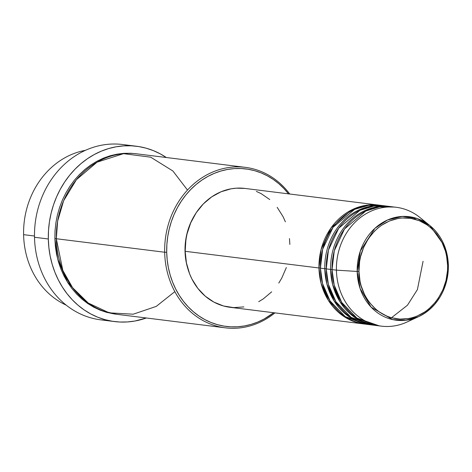 <?xml version="1.0" encoding="UTF-8"?>
<svg xmlns="http://www.w3.org/2000/svg" width="472" height="472" viewBox="0 0 472 472"><rect width="100%" height="100%" fill="white"/><g stroke="black" fill="none" stroke-linecap="round" stroke-linejoin="round"><path stroke-width="0.71" d="M448.353 265.459L447.633 265.612C449.722 280.279 437.155 316.222 404.362 319.066C371.541 320.535 357.505 286.339 358.98 271.435C356.885 256.768 369.452 220.825 402.244 217.981C435.066 216.512 449.102 250.709 447.633 265.612L448.4 265.488L444.571 246.059L429.986 225.657L417.348 218.583L402.445 216.43L387.536 219.987L374.904 228.33L360.331 251.039L357.174 271.453L358.98 271.435L359.623 261.517L360.578 256.638L363.711 247.269L368.366 238.708L374.367 231.298L377.801 228.118L381.476 225.321L389.424 221.002L397.908 218.506L402.244 217.981L410.911 218.383L419.289 220.713L427.048 224.878L430.606 227.604L436.895 234.206L441.898 242.13L445.415 251.063L446.571 255.806L447.633 265.612L447.521 270.58L446.028 280.409L442.895 289.778L438.24 298.339L435.396 302.204L428.812 308.93L425.13 311.726L417.183 316.045L412.988 317.526L408.705 318.541L400.014 319.107L391.447 317.739L387.317 316.334L379.559 312.169L376.001 309.443L369.712 302.841L367.039 299.024L364.708 294.917L361.192 285.985L360.036 281.241L358.98 271.435L357.174 271.453A52.168 45.495 -82.9 0 1 381.807 223.044A52.168 45.495 -82.9 0 1 429.986 225.657A52.168 45.495 -82.9 0 1 448.353 265.459A52.168 45.495 -82.9 0 1 418.652 316.629A52.168 45.495 -82.9 0 1 357.174 271.453L336.418 270.149L357.174 271.453L360.124 288.545L371.187 307.213L392.657 319.591L405.82 320.264L418.652 316.629L407 322.016A59.897 52.233 97.1 0 1 336.418 270.149A59.897 52.233 -82.9 0 1 396.167 207.279A59.897 52.233 -82.9 0 1 424.942 222.129M364.632 324.058L342.973 315.868L328.317 300.298L321.043 283.188L318.966 267.978L320.417 267.948L318.966 267.978A59.897 52.233 -82.9 0 1 378.715 205.102A59.897 52.233 -82.9 0 1 379.441 205.196L365.245 205.42L351.664 209.91L331.031 227.911L321.125 249.434L318.966 267.978L185.172 251.305L318.966 267.978A59.897 52.233 -82.9 0 0 363.906 323.969A59.897 52.233 -82.9 0 0 364.632 324.058M391.483 317.744L407.43 305.248L417.396 289.619L423.071 261.276M383.069 205.739L368.638 205.314L354.625 209.362L333.084 227.262L322.683 249.21L320.423 268.155L324.783 268.704L320.423 268.155A59.897 52.233 97.1 0 0 365.357 324.152L369.723 324.695A59.897 52.233 -82.9 0 0 370.449 324.783L348.79 316.594L334.135 301.018L326.86 283.914L324.783 268.704A59.897 52.233 -82.9 0 1 384.532 205.827L380.172 205.285A59.897 52.233 97.1 0 0 320.423 268.155L322.565 283.619L330.105 301L345.286 316.635L367.546 324.37M324.783 268.704L326.235 268.668L324.783 268.704A59.897 52.233 -82.9 0 0 369.723 324.695M388.161 206.335L373.806 206.122L359.935 210.323L338.695 228.265L328.465 250.071L326.24 268.881L330.601 269.423L326.24 268.881A59.897 52.233 97.1 0 0 371.175 324.878L375.535 325.42A59.897 52.233 -82.9 0 0 376.267 325.509L354.608 317.32L339.952 301.744L332.677 284.64L330.601 269.423A59.897 52.233 -82.9 0 1 390.35 206.553L385.984 206.01A59.897 52.233 97.1 0 0 326.24 268.881L328.382 284.345L335.922 301.726L351.103 317.361L373.364 325.096M330.601 269.423L332.052 269.394L330.601 269.423A59.897 52.233 -82.9 0 0 375.535 325.42M396.167 207.279L391.801 206.736A59.897 52.233 97.1 0 0 332.058 269.606L334.2 285.07L341.74 302.452L356.921 318.087L379.181 325.822M23.6 234.661A80.859 70.511 -82.9 0 1 85.456 150.32A80.859 70.511 97.1 0 0 23.6 234.661L34.491 236.018L23.6 234.661A80.859 70.511 97.1 0 0 66.163 305.113A80.859 70.511 -82.9 0 1 23.6 234.661M245.328 167.353L136.98 153.854A80.859 70.511 97.1 0 0 56.321 238.738L164.669 252.237A80.859 70.511 -82.9 0 1 245.328 167.353A80.859 70.511 -82.9 0 1 289.743 194.016A80.859 70.511 97.1 0 0 210.559 173A80.859 70.511 97.1 0 0 164.669 252.237L166.704 252.243A79.361 69.207 -82.9 0 1 211.061 174.793A79.361 69.207 -82.9 0 1 288.522 193.862M136.455 146.243A88.347 77.042 -82.9 0 1 166.327 157.512L160.297 153.878L153.37 150.633L146.178 148.19L138.786 146.58L131.263 145.801L123.688 145.877L116.13 146.798L108.66 148.556L101.356 151.14L94.282 154.521L87.509 158.663L81.101 163.53L75.125 169.076L69.632 175.248L64.682 181.985L60.31 189.219L56.569 196.883L53.495 204.907L51.112 213.208L49.448 221.71L48.516 230.33L48.327 238.985L48.876 247.588L50.168 256.06L52.185 264.32L54.905 272.291L58.31 279.884L62.363 287.041L67.018 293.684L72.24 299.75L77.974 305.183L84.169 309.927L90.76 313.945L97.686 317.19L104.884 319.627L112.277 321.243L119.799 322.022L127.375 321.945L134.933 321.025L146.332 317.986A88.347 77.042 -82.9 0 1 114.607 321.579A88.347 77.042 -82.9 0 1 48.327 238.985L34.509 237.263L48.327 238.985A88.347 77.042 -82.9 0 1 136.455 146.243L122.637 144.526A88.347 77.042 97.1 0 0 34.509 237.263A88.347 77.042 -82.9 0 1 129.499 145.742M288.616 193.992L283.926 188.54L278.775 183.661L273.211 179.395L267.288 175.79L261.069 172.876L254.603 170.681L247.965 169.23L241.21 168.533L234.401 168.598L227.61 169.43L220.902 171.012L214.341 173.33L207.987 176.363L201.904 180.086L196.151 184.458L190.782 189.443L185.844 194.983L181.395 201.037L177.472 207.538L174.115 214.424L171.348 221.628L169.212 229.091L167.713 236.726L166.876 244.466L166.704 252.243L164.669 252.237A80.859 70.511 97.1 0 0 202.936 320.529A80.859 70.511 97.1 0 0 274.934 312.883A80.859 70.511 -82.9 0 1 225.333 327.828A80.859 70.511 -82.9 0 1 164.669 252.237L56.321 238.738L62.841 270.45L72.617 287.731L88.205 303.018L109.221 312.847L133.21 314.204L156.238 306.399L174.829 291.625M54.87 238.555L55.371 246.431L56.557 254.184L58.398 261.742L60.894 269.034L64.009 275.99L67.714 282.539L71.98 288.616L76.759 294.168L82.01 299.142L87.674 303.484L93.71 307.16L100.046 310.128L106.631 312.364L116.26 314.234L100.784 310.423L87.125 303.107L67.437 282.097L57.661 259.045L54.87 238.555L56.316 238.525L54.87 238.555L55.041 230.637L55.897 222.749L57.419 214.966L59.602 207.367L62.416 200.022L65.838 193.007L69.838 186.387L74.369 180.221L79.396 174.569L84.871 169.495L90.73 165.041L96.931 161.247L103.403 158.155L110.088 155.79L116.926 154.179L123.841 153.335L130.779 153.27L136.255 153.772M384.532 205.827A59.897 52.233 -82.9 0 1 385.258 205.922M378.715 205.102L244.921 188.428A59.897 52.233 97.1 0 0 185.172 251.305L185.933 239.593L187.059 233.829L190.759 222.76L196.258 212.66L203.338 203.91L211.733 196.848L221.12 191.75L231.138 188.806L236.26 188.18L244.968 188.434M185.024 251.039L185.148 245.316L186.865 234L190.476 223.209L194.499 215.444A58.398 50.929 97.1 0 0 185.024 251.039A58.398 50.929 97.1 0 0 187.862 268.739L186.245 262.326L185.024 251.039M418.652 316.629C437.91 306.375 447.828 289.33 448.4 265.488C447.739 248.821 441.597 235.546 429.986 225.657L420.015 217.574A59.897 52.233 97.1 0 0 364.703 214.571A59.897 52.233 97.1 0 0 336.418 270.149L332.058 269.606L336.418 270.149A59.897 52.233 -82.9 0 0 381.352 326.146A59.897 52.233 -82.9 0 0 412.894 318.812M390.35 206.553A59.897 52.233 -82.9 0 1 391.076 206.647M393.978 207.06L379.624 206.848L365.753 211.049L344.513 228.991L334.282 250.797L332.058 269.606A59.897 52.233 97.1 0 0 376.992 325.603L381.352 326.146M107.746 320.358A88.347 77.042 -82.9 0 1 34.509 237.263A88.347 77.042 97.1 0 0 100.79 319.857L114.607 321.579M187.484 190.057L172.894 170.994L150.698 157.194L123.54 153.66L97.02 162.191L76.393 179.708L63.608 200.806L57.631 221.179L56.321 238.738A80.859 70.511 97.1 0 0 116.985 314.328L225.333 327.828M166.704 252.243L167.2 259.972L168.362 267.583L170.174 274.999L172.616 282.156L175.672 288.982L179.313 295.407L183.496 301.378L188.186 306.829L193.343 311.709L198.907 315.969L204.824 319.579L211.049 322.494L217.509 324.683L224.153 326.134L230.908 326.831L237.717 326.766L244.502 325.94L251.21 324.358L257.777 322.04L264.131 319.001L273.707 312.735A79.361 69.207 -82.9 0 1 203.615 318.913A79.361 69.207 -82.9 0 1 166.704 252.243M256.39 191.408L261.087 193.608L269.754 199.544M277.182 207.344L283.088 216.695L285.395 221.846M289.478 238.59L289.855 244.425M286.351 267.53L281.731 278.167L278.769 283.07M271.683 291.82L263.287 298.882L258.697 301.691M243.888 306.924L233.628 307.602L223.516 305.98L213.94 302.127L205.273 296.186L197.845 288.386L191.939 279.035L189.632 273.884L186.422 262.88L185.172 251.305A59.897 52.233 97.1 0 0 230.106 307.301L363.906 323.969M354.401 319.963L357.994 321.172M415.543 219.421L413.041 217.356"/></g></svg>
